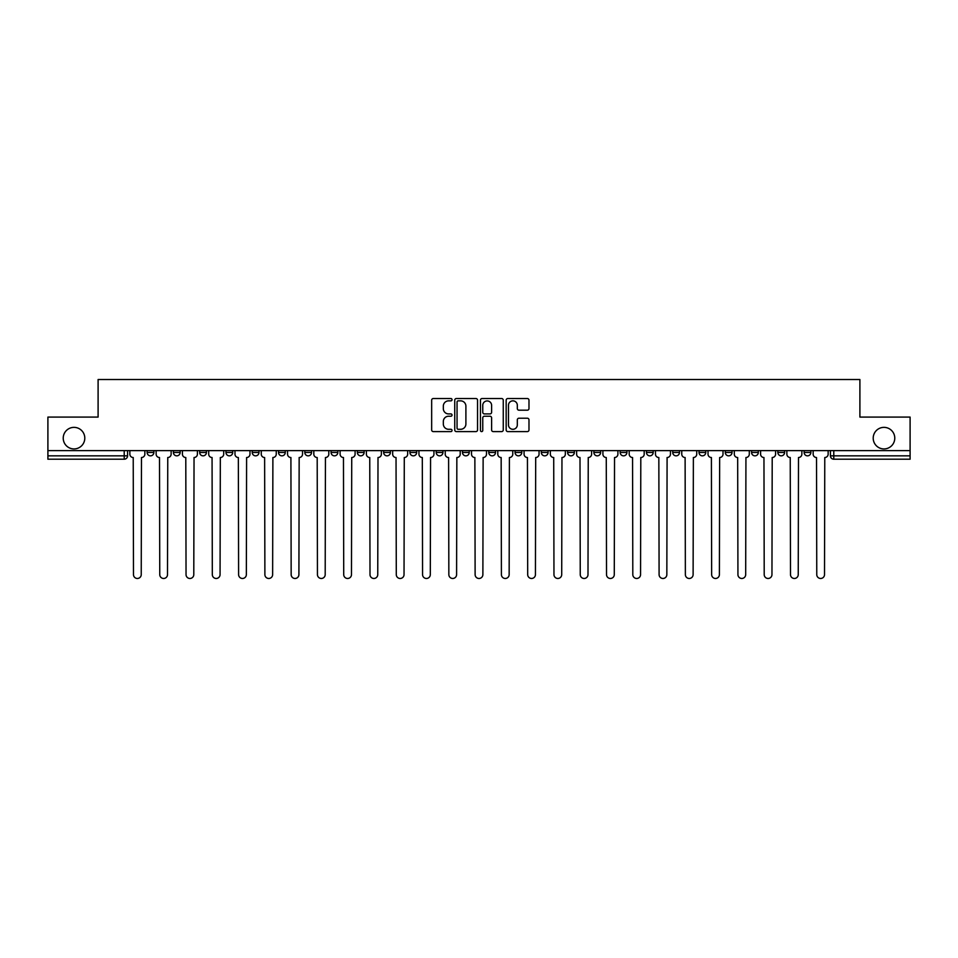 <?xml version="1.0" encoding="UTF-8"?>
<svg xmlns="http://www.w3.org/2000/svg" width="958" height="958" viewBox="0 0 958 958"><rect width="100%" height="100%" fill="white"/><g stroke="black" fill="none" stroke-linecap="round" stroke-linejoin="round"><path stroke-width="1.44" d="M452.044 399.69A1.162 1.162 0 0 0 450.895 398.528L433.315 398.528A1.653 1.653 0 0 0 431.663 400.181L431.663 429.95A1.653 1.653 0 0 0 433.315 431.603L450.895 431.603A1.162 1.162 0 0 0 452.044 430.441A1.162 1.162 0 0 0 450.895 429.292L448.619 429.292A5.293 5.293 0 0 1 443.326 423.999L443.326 421.52A5.293 5.293 0 0 1 448.619 416.227L450.895 416.227A1.162 1.162 0 0 0 452.044 415.065A1.162 1.162 0 0 0 450.895 413.916L448.619 413.916A5.293 5.293 0 0 1 443.326 408.623L443.326 406.144A5.293 5.293 0 0 1 448.619 400.851L450.895 400.851A1.162 1.162 0 0 0 452.044 399.69M873.205 438.153A10.777 10.777 0 0 0 883.983 448.931A10.777 10.777 0 0 0 894.772 438.153A10.777 10.777 0 0 0 883.983 427.364A10.777 10.777 0 0 0 873.205 438.153M63.228 438.153A10.777 10.777 0 0 0 74.017 448.931A10.777 10.777 0 0 0 84.795 438.153A10.777 10.777 0 0 0 74.017 427.364A10.777 10.777 0 0 0 63.228 438.153M804.133 452.463L804.133 450.619L804.133 452.463A3.365 3.365 0 0 0 807.51 455.84A3.365 3.365 0 0 1 804.133 452.463L810.875 452.463A3.365 3.365 0 0 1 807.51 455.84M699.017 452.463L699.017 450.619L699.017 452.463A3.365 3.365 0 0 0 702.382 455.84A3.365 3.365 0 0 1 699.017 452.463L705.759 452.463A3.365 3.365 0 0 1 702.382 455.84M409.928 450.619L409.928 452.463L416.67 452.463A3.365 3.365 0 0 1 413.293 455.84A3.365 3.365 0 0 1 409.928 452.463L409.928 450.619M383.655 450.619L383.655 452.463L390.385 452.463A3.365 3.365 0 0 1 387.02 455.84A3.365 3.365 0 0 1 383.655 452.463L383.655 450.619M252.241 452.463L252.241 450.619L252.241 452.463A3.365 3.365 0 0 0 255.618 455.84A3.365 3.365 0 0 1 252.241 452.463L258.983 452.463A3.365 3.365 0 0 1 255.618 455.84M199.683 450.619L199.683 452.463L206.425 452.463A3.365 3.365 0 0 1 203.06 455.84A3.365 3.365 0 0 1 199.683 452.463L199.683 450.619M173.41 452.463L173.41 450.619L173.41 452.463A3.365 3.365 0 0 0 176.775 455.84A3.365 3.365 0 0 1 173.41 452.463L180.14 452.463A3.365 3.365 0 0 1 176.775 455.84A3.365 3.365 0 0 0 180.14 452.463A3.365 3.365 0 0 1 176.775 455.84M147.125 452.463L147.125 450.619L147.125 452.463A3.365 3.365 0 0 0 150.49 455.84A3.365 3.365 0 0 1 147.125 452.463L153.867 452.463A3.365 3.365 0 0 1 150.49 455.84A3.365 3.365 0 0 0 153.867 452.463A3.365 3.365 0 0 1 150.49 455.84M527.331 410.192A1.653 1.653 0 0 0 528.984 408.539L528.984 400.181A1.653 1.653 0 0 0 527.331 398.528L507.812 398.528A1.653 1.653 0 0 0 506.159 400.181L506.159 429.95A1.653 1.653 0 0 0 507.812 431.603L527.331 431.603A1.653 1.653 0 0 0 528.984 429.95L528.984 419.867A1.653 1.653 0 0 0 527.331 418.215L518.973 418.215A1.653 1.653 0 0 0 517.32 419.867L517.32 424.861A4.419 4.419 0 0 1 512.901 429.292A4.419 4.419 0 0 1 508.47 424.861L508.47 405.27A4.419 4.419 0 0 1 512.901 400.851A4.419 4.419 0 0 1 517.32 405.27L517.32 408.539A1.653 1.653 0 0 0 518.973 410.192L527.331 410.192M47.9 450.619L47.9 417.089L98.099 417.089L98.099 379.524L859.901 379.524L859.901 417.089L910.1 417.089L910.1 450.619L47.9 450.619L47.9 455.84L127.582 455.84L127.582 450.619M477.551 400.181A1.653 1.653 0 0 0 475.898 398.528L456.391 398.528A1.653 1.653 0 0 0 454.739 400.181L454.739 429.95A1.653 1.653 0 0 0 456.391 431.603L475.898 431.603A1.653 1.653 0 0 0 477.551 429.95L477.551 400.181M482.102 398.528L501.609 398.528A1.653 1.653 0 0 1 503.261 400.181L503.261 429.95A1.653 1.653 0 0 1 501.609 431.603L493.262 431.603A1.653 1.653 0 0 1 491.61 429.95L491.61 417.88A1.653 1.653 0 0 0 489.957 416.227L484.413 416.227A1.653 1.653 0 0 0 482.76 417.88L482.76 430.441A1.162 1.162 0 0 1 481.599 431.603A1.162 1.162 0 0 1 480.449 430.441L480.449 400.181A1.653 1.653 0 0 1 482.102 398.528M830.418 450.619L830.418 455.84L910.1 455.84L910.1 459.205L833.783 459.205A3.365 3.365 0 0 1 830.418 455.84L830.418 450.619M910.1 450.619L910.1 455.84M127.582 455.84A3.365 3.365 0 0 1 124.217 459.205A3.365 3.365 0 0 0 127.582 455.84A3.365 3.365 0 0 1 124.217 459.205L47.9 459.205L47.9 455.84M810.875 450.619L810.875 452.463M784.59 450.619L784.59 452.463A3.365 3.365 0 0 1 781.225 455.84A3.365 3.365 0 0 1 777.86 452.463L784.59 452.463A3.365 3.365 0 0 1 781.225 455.84A3.365 3.365 0 0 0 784.59 452.463L784.59 450.619M777.86 450.619L777.86 452.463M758.317 450.619L758.317 452.463A3.365 3.365 0 0 1 754.94 455.84A3.365 3.365 0 0 1 751.575 452.463L758.317 452.463L758.317 450.619M751.575 450.619L751.575 452.463M732.032 450.619L732.032 452.463A3.365 3.365 0 0 1 728.667 455.84A3.365 3.365 0 0 1 725.29 452.463L732.032 452.463M725.29 450.619L725.29 452.463M705.759 450.619L705.759 452.463L705.759 450.619M679.473 450.619L679.473 452.463A3.365 3.365 0 0 1 676.109 455.84A3.365 3.365 0 0 1 672.732 452.463L679.473 452.463A3.365 3.365 0 0 1 676.109 455.84A3.365 3.365 0 0 0 679.473 452.463L679.473 450.619M672.732 450.619L672.732 452.463M653.188 450.619L653.188 452.463A3.365 3.365 0 0 1 649.823 455.84A3.365 3.365 0 0 1 646.458 452.463L653.188 452.463L653.188 450.619M646.458 450.619L646.458 452.463M626.915 450.619L626.915 452.463A3.365 3.365 0 0 1 623.538 455.84A3.365 3.365 0 0 1 620.173 452.463L626.915 452.463M620.173 450.619L620.173 452.463M600.63 450.619L600.63 452.463A3.365 3.365 0 0 1 597.265 455.84A3.365 3.365 0 0 1 593.888 452.463L600.63 452.463L600.63 450.619M593.888 450.619L593.888 452.463M574.345 450.619L574.345 452.463A3.365 3.365 0 0 1 570.98 455.84A3.365 3.365 0 0 1 567.615 452.463L574.345 452.463L574.345 450.619M567.615 450.619L567.615 452.463M548.072 450.619L548.072 452.463A3.365 3.365 0 0 1 544.707 455.84A3.365 3.365 0 0 1 541.33 452.463L548.072 452.463M541.33 450.619L541.33 452.463M521.787 450.619L521.787 452.463A3.365 3.365 0 0 1 518.422 455.84A3.365 3.365 0 0 1 515.057 452.463L521.787 452.463M515.057 450.619L515.057 452.463M495.514 450.619L495.514 452.463A3.365 3.365 0 0 1 492.137 455.84A3.365 3.365 0 0 1 488.772 452.463A3.365 3.365 0 0 0 492.137 455.84M488.772 450.619L488.772 452.463L495.514 452.463M469.228 450.619L469.228 452.463A3.365 3.365 0 0 1 465.863 455.84A3.365 3.365 0 0 1 462.486 452.463L469.228 452.463L469.228 450.619M462.486 450.619L462.486 452.463M442.943 450.619L442.943 452.463A3.365 3.365 0 0 1 439.578 455.84A3.365 3.365 0 0 1 436.213 452.463L442.943 452.463A3.365 3.365 0 0 1 439.578 455.84A3.365 3.365 0 0 0 442.943 452.463L442.943 450.619M436.213 450.619L436.213 452.463M416.67 450.619L416.67 452.463M390.385 450.619L390.385 452.463L390.385 450.619M364.112 450.619L364.112 452.463A3.365 3.365 0 0 1 360.735 455.84A3.365 3.365 0 0 1 357.37 452.463L364.112 452.463L364.112 450.619M357.37 450.619L357.37 452.463M337.827 450.619L337.827 452.463A3.365 3.365 0 0 1 334.462 455.84A3.365 3.365 0 0 1 331.085 452.463L337.827 452.463M331.085 450.619L331.085 452.463M311.542 450.619L311.542 452.463A3.365 3.365 0 0 1 308.177 455.84A3.365 3.365 0 0 1 304.812 452.463L311.542 452.463M304.812 450.619L304.812 452.463M285.268 450.619L285.268 452.463A3.365 3.365 0 0 1 281.892 455.84A3.365 3.365 0 0 1 278.527 452.463L285.268 452.463A3.365 3.365 0 0 1 281.892 455.84A3.365 3.365 0 0 0 285.268 452.463M278.527 450.619L278.527 452.463M258.983 450.619L258.983 452.463M232.71 450.619L232.71 452.463A3.365 3.365 0 0 1 229.333 455.84A3.365 3.365 0 0 1 225.968 452.463L232.71 452.463A3.365 3.365 0 0 1 229.333 455.84A3.365 3.365 0 0 0 232.71 452.463L232.71 450.619M225.968 450.619L225.968 452.463M206.425 450.619L206.425 452.463L206.425 450.619M180.14 450.619L180.14 452.463L180.14 450.619M153.867 450.619L153.867 452.463L153.867 450.619M458.211 400.851A1.162 1.162 0 0 0 457.05 402.001L457.05 428.13A1.162 1.162 0 0 0 458.211 429.292L460.606 429.292A5.293 5.293 0 0 0 465.899 423.999L465.899 406.144A5.293 5.293 0 0 0 460.606 400.851L458.211 400.851M491.61 405.354A4.419 4.419 0 0 0 487.191 400.935A4.419 4.419 0 0 0 482.76 405.354L482.76 412.251A1.653 1.653 0 0 0 484.413 413.916L489.957 413.916A1.653 1.653 0 0 0 491.61 412.251L491.61 405.354M129.857 454.152L129.857 450.619L129.857 454.152A3.365 3.365 0 0 0 133.222 457.517L133.485 574.608A3.88 3.88 0 0 0 137.353 578.476A3.88 3.88 0 0 0 141.233 574.608L141.485 457.517A3.365 3.365 0 0 0 144.85 454.152L144.85 450.619L144.85 454.152M133.222 457.517L133.485 574.608M141.233 574.608L141.485 457.517M156.142 454.152L156.142 450.619L156.142 454.152A3.365 3.365 0 0 0 159.507 457.517L159.758 574.608A3.88 3.88 0 0 0 163.638 578.476A3.88 3.88 0 0 0 167.506 574.608L167.758 457.517A3.365 3.365 0 0 0 171.135 454.152L171.135 450.619L171.135 454.152M182.415 454.152L182.415 450.619L182.415 454.152A3.365 3.365 0 0 0 185.792 457.517L186.044 574.608A3.88 3.88 0 0 0 189.912 578.476A3.88 3.88 0 0 0 193.791 574.608L194.043 457.517A3.365 3.365 0 0 0 197.408 454.152L197.408 450.619L197.408 454.152M159.507 457.517L159.758 574.608M167.506 574.608L167.758 457.517M185.792 457.517L186.044 574.608M193.791 574.608L194.043 457.517M208.7 454.152L208.7 450.619L208.7 454.152A3.365 3.365 0 0 0 212.065 457.517L212.317 574.608A3.88 3.88 0 0 0 216.197 578.476A3.88 3.88 0 0 0 220.065 574.608L220.328 457.517A3.365 3.365 0 0 0 223.693 454.152L223.693 450.619L223.693 454.152M234.985 454.152L234.985 450.619L234.985 454.152A3.365 3.365 0 0 0 238.35 457.517L238.602 574.608A3.88 3.88 0 0 0 242.482 578.476A3.88 3.88 0 0 0 246.35 574.608L246.601 457.517A3.365 3.365 0 0 0 249.978 454.152L249.978 450.619L249.978 454.152M261.259 454.152L261.259 450.619L261.259 454.152A3.365 3.365 0 0 0 264.624 457.517L264.887 574.608A3.88 3.88 0 0 0 268.755 578.476A3.88 3.88 0 0 0 272.635 574.608L272.886 457.517A3.365 3.365 0 0 0 276.251 454.152L276.251 450.619L276.251 454.152M212.065 457.517L212.317 574.608M220.065 574.608L220.328 457.517M238.35 457.517L238.602 574.608M246.35 574.608L246.601 457.517M264.624 457.517L264.887 574.608M272.635 574.608L272.886 457.517M287.544 454.152L287.544 450.619L287.544 454.152A3.365 3.365 0 0 0 290.909 457.517L291.16 574.608A3.88 3.88 0 0 0 295.04 578.476A3.88 3.88 0 0 0 298.908 574.608L299.159 457.517A3.365 3.365 0 0 0 302.536 454.152L302.536 450.619L302.536 454.152M290.909 457.517L291.16 574.608M298.908 574.608L299.159 457.517M313.817 454.152L313.817 450.619L313.817 454.152A3.365 3.365 0 0 0 317.194 457.517L317.445 574.608A3.88 3.88 0 0 0 321.313 578.476A3.88 3.88 0 0 0 325.193 574.608L325.445 457.517A3.365 3.365 0 0 0 328.81 454.152L328.81 450.619L328.81 454.152M317.194 457.517L317.445 574.608M325.193 574.608L325.445 457.517M340.102 454.152L340.102 450.619L340.102 454.152A3.365 3.365 0 0 0 343.467 457.517L343.718 574.608A3.88 3.88 0 0 0 347.598 578.476A3.88 3.88 0 0 0 351.478 574.608L351.73 457.517A3.365 3.365 0 0 0 355.095 454.152L355.095 450.619L355.095 454.152M343.467 457.517L343.718 574.608M351.478 574.608L351.73 457.517M366.387 454.152L366.387 450.619L366.387 454.152A3.365 3.365 0 0 0 369.752 457.517L370.004 574.608A3.88 3.88 0 0 0 373.883 578.476A3.88 3.88 0 0 0 377.751 574.608L378.003 457.517A3.365 3.365 0 0 0 381.38 454.152L381.38 450.619L381.38 454.152M369.752 457.517L370.004 574.608M377.751 574.608L378.003 457.517M392.66 454.152L392.66 450.619L392.66 454.152A3.365 3.365 0 0 0 396.037 457.517L396.289 574.608A3.88 3.88 0 0 0 400.157 578.476A3.88 3.88 0 0 0 404.036 574.608L404.288 457.517A3.365 3.365 0 0 0 407.653 454.152L407.653 450.619L407.653 454.152M396.037 457.517L396.289 574.608M404.036 574.608L404.288 457.517M418.945 454.152L418.945 450.619L418.945 454.152A3.365 3.365 0 0 0 422.31 457.517L422.562 574.608A3.88 3.88 0 0 0 426.442 578.476A3.88 3.88 0 0 0 430.31 574.608L430.561 457.517A3.365 3.365 0 0 0 433.938 454.152L433.938 450.619L433.938 454.152M422.31 457.517L422.562 574.608M430.31 574.608L430.561 457.517M445.219 454.152L445.219 450.619L445.219 454.152A3.365 3.365 0 0 0 448.595 457.517L448.847 574.608A3.88 3.88 0 0 0 452.715 578.476A3.88 3.88 0 0 0 456.595 574.608L456.846 457.517A3.365 3.365 0 0 0 460.211 454.152L460.211 450.619L460.211 454.152M448.595 457.517L448.847 574.608M456.595 574.608L456.846 457.517M471.504 454.152L471.504 450.619L471.504 454.152A3.365 3.365 0 0 0 474.869 457.517L475.12 574.608A3.88 3.88 0 0 0 479 578.476A3.88 3.88 0 0 0 482.88 574.608L483.131 457.517A3.365 3.365 0 0 0 486.496 454.152L486.496 450.619L486.496 454.152M474.869 457.517L475.12 574.608M482.88 574.608L483.131 457.517M497.789 454.152L497.789 450.619L497.789 454.152A3.365 3.365 0 0 0 501.154 457.517L501.405 574.608A3.88 3.88 0 0 0 505.285 578.476A3.88 3.88 0 0 0 509.153 574.608L509.405 457.517A3.365 3.365 0 0 0 512.781 454.152L512.781 450.619L512.781 454.152M501.154 457.517L501.405 574.608M509.153 574.608L509.405 457.517M524.062 454.152L524.062 450.619L524.062 454.152A3.365 3.365 0 0 0 527.439 457.517L527.69 574.608A3.88 3.88 0 0 0 531.558 578.476A3.88 3.88 0 0 0 535.438 574.608L535.69 457.517A3.365 3.365 0 0 0 539.055 454.152L539.055 450.619L539.055 454.152M527.439 457.517L527.69 574.608M535.438 574.608L535.69 457.517M550.347 454.152L550.347 450.619L550.347 454.152A3.365 3.365 0 0 0 553.712 457.517L553.964 574.608A3.88 3.88 0 0 0 557.843 578.476A3.88 3.88 0 0 0 561.711 574.608L561.963 457.517A3.365 3.365 0 0 0 565.34 454.152L565.34 450.619L565.34 454.152M553.712 457.517L553.964 574.608M561.711 574.608L561.963 457.517M576.62 454.152L576.62 450.619L576.62 454.152A3.365 3.365 0 0 0 579.997 457.517L580.249 574.608A3.88 3.88 0 0 0 584.117 578.476A3.88 3.88 0 0 0 587.996 574.608L588.248 457.517A3.365 3.365 0 0 0 591.613 454.152L591.613 450.619L591.613 454.152M579.997 457.517L580.249 574.608M587.996 574.608L588.248 457.517M602.905 454.152L602.905 450.619L602.905 454.152A3.365 3.365 0 0 0 606.27 457.517L606.522 574.608A3.88 3.88 0 0 0 610.402 578.476A3.88 3.88 0 0 0 614.282 574.608L614.533 457.517A3.365 3.365 0 0 0 617.898 454.152L617.898 450.619L617.898 454.152M606.27 457.517L606.522 574.608M614.282 574.608L614.533 457.517M629.19 454.152L629.19 450.619L629.19 454.152A3.365 3.365 0 0 0 632.555 457.517L632.807 574.608A3.88 3.88 0 0 0 636.687 578.476A3.88 3.88 0 0 0 640.555 574.608L640.806 457.517A3.365 3.365 0 0 0 644.183 454.152L644.183 450.619L644.183 454.152M632.555 457.517L632.807 574.608M640.555 574.608L640.806 457.517M655.464 454.152L655.464 450.619L655.464 454.152A3.365 3.365 0 0 0 658.841 457.517L659.092 574.608A3.88 3.88 0 0 0 662.96 578.476A3.88 3.88 0 0 0 666.84 574.608L667.091 457.517A3.365 3.365 0 0 0 670.456 454.152L670.456 450.619L670.456 454.152M658.841 457.517L659.092 574.608M666.84 574.608L667.091 457.517M681.749 454.152L681.749 450.619L681.749 454.152A3.365 3.365 0 0 0 685.114 457.517L685.365 574.608A3.88 3.88 0 0 0 689.245 578.476A3.88 3.88 0 0 0 693.113 574.608L693.376 457.517A3.365 3.365 0 0 0 696.741 454.152L696.741 450.619L696.741 454.152M685.114 457.517L685.365 574.608M693.113 574.608L693.376 457.517M708.022 454.152L708.022 450.619L708.022 454.152A3.365 3.365 0 0 0 711.399 457.517L711.65 574.608A3.88 3.88 0 0 0 715.518 578.476A3.88 3.88 0 0 0 719.398 574.608L719.65 457.517A3.365 3.365 0 0 0 723.015 454.152L723.015 450.619L723.015 454.152M711.399 457.517L711.65 574.608M719.398 574.608L719.65 457.517M734.307 454.152L734.307 450.619L734.307 454.152A3.365 3.365 0 0 0 737.672 457.517L737.935 574.608A3.88 3.88 0 0 0 741.803 578.476A3.88 3.88 0 0 0 745.683 574.608L745.935 457.517A3.365 3.365 0 0 0 749.3 454.152L749.3 450.619L749.3 454.152M737.672 457.517L737.935 574.608M745.683 574.608L745.935 457.517M760.592 454.152L760.592 450.619L760.592 454.152A3.365 3.365 0 0 0 763.957 457.517L764.209 574.608A3.88 3.88 0 0 0 768.088 578.476A3.88 3.88 0 0 0 771.956 574.608L772.208 457.517A3.365 3.365 0 0 0 775.585 454.152L775.585 450.619L775.585 454.152M763.957 457.517L764.209 574.608M771.956 574.608L772.208 457.517M786.865 454.152L786.865 450.619L786.865 454.152A3.365 3.365 0 0 0 790.242 457.517L790.494 574.608A3.88 3.88 0 0 0 794.362 578.476A3.88 3.88 0 0 0 798.242 574.608L798.493 457.517A3.365 3.365 0 0 0 801.858 454.152L801.858 450.619L801.858 454.152M790.242 457.517L790.494 574.608M798.242 574.608L798.493 457.517M813.15 454.152L813.15 450.619L813.15 454.152A3.365 3.365 0 0 0 816.515 457.517L816.767 574.608A3.88 3.88 0 0 0 820.647 578.476A3.88 3.88 0 0 0 824.515 574.608L824.778 457.517A3.365 3.365 0 0 0 828.143 454.152L828.143 450.619L828.143 454.152M816.515 457.517L816.767 574.608M824.515 574.608L824.778 457.517M124.217 450.619L124.217 459.205M833.783 450.619L833.783 459.205"/></g></svg>
